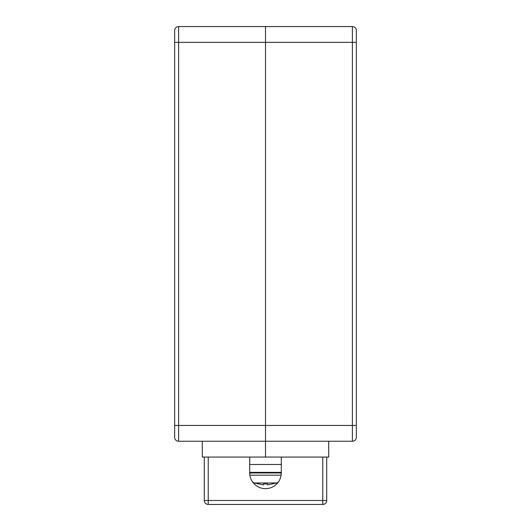 <?xml version="1.0" encoding="UTF-8"?>
<svg xmlns="http://www.w3.org/2000/svg" width="531" height="531" viewBox="0 0 531 531"><rect width="100%" height="100%" fill="white"/><g stroke="black" fill="none" stroke-linecap="round" stroke-linejoin="round"><path stroke-width="0.8" d="M202.304 441.254L202.304 457.058L265.5 457.058L265.5 26.55L178.608 26.55A3.949 3.949 0 0 0 174.659 30.499L174.659 437.305A3.949 3.949 0 0 0 178.608 441.254L352.392 441.254L352.392 26.55A3.949 3.949 0 0 1 356.341 30.499L356.341 437.305A3.949 3.949 0 0 1 352.392 441.254A3.949 3.949 0 0 0 356.341 437.305A3.949 3.949 0 0 1 352.392 441.254M174.659 436.124L174.659 437.305A3.949 3.949 0 0 0 178.608 441.254L178.608 425.457L174.659 425.457M178.608 26.55A3.949 3.949 0 0 0 174.659 30.499A3.949 3.949 0 0 1 178.608 26.55L178.608 425.457L265.5 425.457L265.5 457.058L328.696 457.058L328.696 441.254M356.341 31.687L356.341 42.347L174.659 42.347M356.341 425.457L265.5 425.457L265.5 26.55L352.392 26.55L265.5 26.55M275.377 472.889L255.623 472.948A0.79 0.79 0 0 0 255.975 472.869M276.359 472.948L275.025 472.869A0.79 0.79 0 0 0 275.377 472.948L251.276 472.948A2.37 2.37 0 0 0 249.716 473.539A15.797 15.797 0 0 1 249.703 472.948L254.641 472.948C253.964 472.57 277.016 472.57 276.359 472.948L281.297 472.948A15.797 15.797 0 0 1 281.284 473.539A2.37 2.37 0 0 0 279.724 472.948L275.377 472.948M281.297 472.378L249.703 472.378M254.376 482.978L252.703 482.121L254.409 482.991L263.469 484.929L254.409 482.991L276.591 482.991L278.297 482.121M267.531 483.92L267.531 484.929L276.591 482.991L267.531 484.929L267.531 483.92A31.063 27.798 180 0 1 265.5 483.98A31.063 27.798 180 0 1 263.469 483.92L263.469 484.929L263.469 483.92M251.276 472.948A2.37 2.37 0 0 0 249.716 473.539M279.724 472.948A2.37 2.37 0 0 1 281.284 473.539M254.641 472.948L255.623 472.948M326.718 457.058L326.718 500.501L208.232 500.501L208.232 457.058L249.703 457.058L249.703 472.855A15.797 15.797 0 0 0 265.5 488.653A15.797 15.797 0 0 0 281.297 472.855L281.297 457.058L322.768 457.058L322.768 504.45L208.232 504.45A3.949 3.949 0 0 1 204.282 500.501L204.282 457.058M326.718 500.501A3.949 3.949 0 0 1 322.768 504.45M281.297 464.479L249.703 464.479M281.125 475.185L249.875 475.185M208.232 504.45L208.232 500.501L204.282 500.501"/></g></svg>
